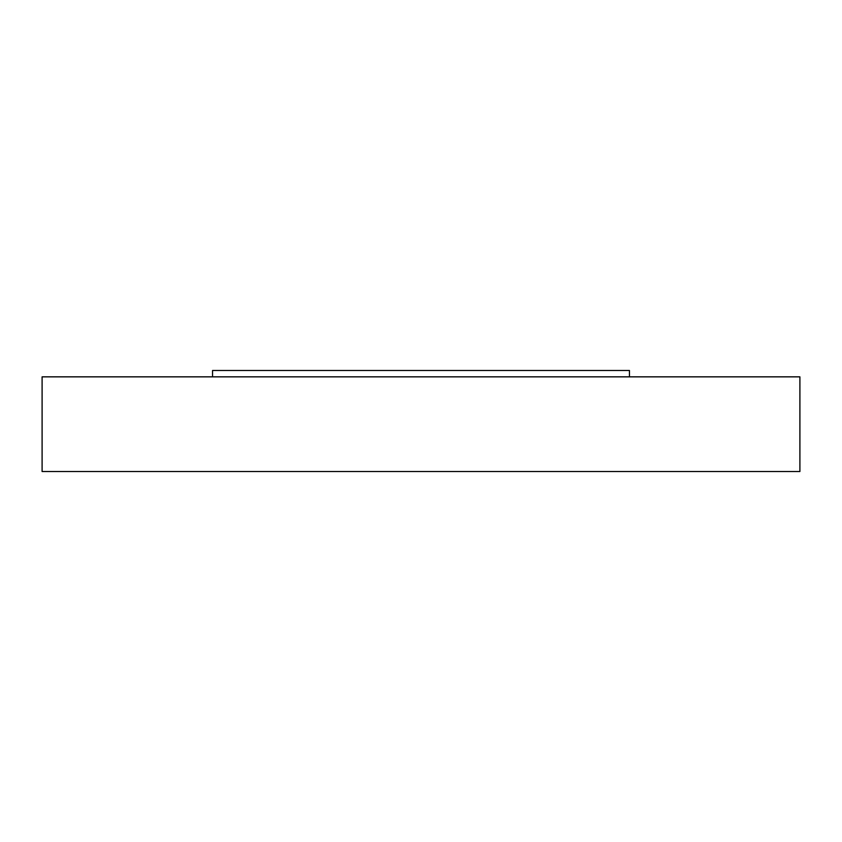 <?xml version="1.0" encoding="UTF-8"?>
<svg xmlns="http://www.w3.org/2000/svg" width="842" height="842" viewBox="0 0 842 842"><rect width="100%" height="100%" fill="white"/><g stroke="black" fill="none" stroke-linecap="round" stroke-linejoin="round"><path stroke-width="1.26" d="M629.448 376.848L629.448 370.48L212.552 370.48L212.552 376.848M42.1 471.52L799.9 471.52L799.9 376.848L42.1 376.848L42.1 471.52"/></g></svg>
